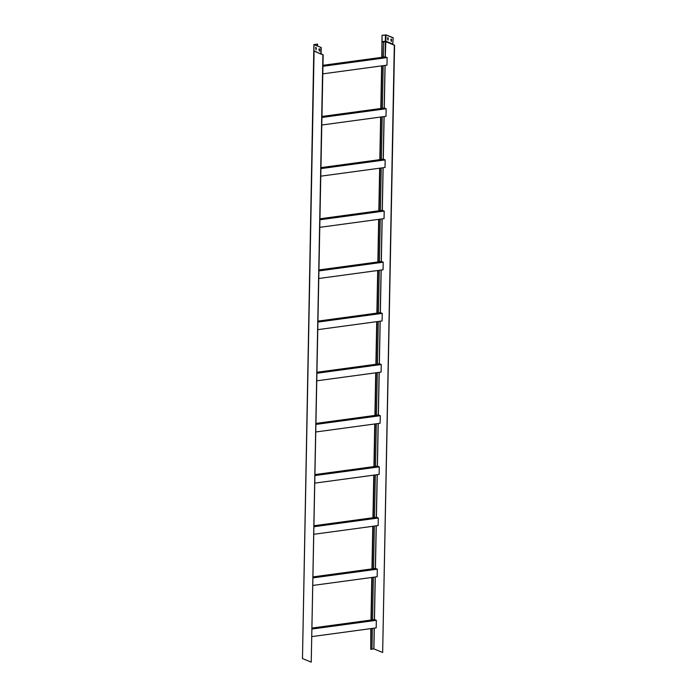 <?xml version="1.0" encoding="UTF-8"?>
<svg xmlns="http://www.w3.org/2000/svg" width="697" height="697" viewBox="0 0 697 697"><rect width="100%" height="100%" fill="white"/><g stroke="black" fill="none" stroke-linecap="round" stroke-linejoin="round"><path stroke-width="1.05" d="M317.884 329.637L382.078 320.942L382.226 313.371L380.431 312.639L318.05 321.09M382.226 313.371L318.032 322.066M316.9 380.797L381.102 372.102L381.242 364.531L379.456 363.79L376.232 364.226L377.051 321.622M377.452 364.069L378.271 321.456M315.924 431.957L380.118 423.253L380.266 415.682L378.471 414.95L316.081 423.401M380.266 415.682L316.063 424.386M314.939 483.108L379.133 474.413L379.281 466.842L377.486 466.11L374.263 466.546L375.082 423.942M375.483 466.38L376.302 423.776M318.869 278.486L383.062 269.783L383.211 262.211L381.416 261.48L319.034 269.931M383.211 262.211L319.017 270.906M378.427 312.909L379.246 270.305M377.216 313.075L378.035 270.471M313.955 534.268L378.149 525.573L378.297 518.002L376.502 517.27L314.12 525.721M378.297 518.002L314.103 526.697M312.97 585.428L377.173 576.733L377.312 569.161L375.526 568.421L372.303 568.857L373.122 526.252M373.522 568.691L374.341 526.087M320.829 176.167L385.032 167.472L385.171 159.901L383.385 159.16L381.381 159.439L382.2 116.826M381.381 159.439L380.161 159.604L380.98 116.991M376.467 415.22L377.286 372.616M375.247 415.386L376.066 372.782M371.152 628.572L370.76 649.377L371.971 649.221L372.372 628.406M379.412 261.75L380.231 219.146M378.192 261.915L379.011 219.311M374.498 517.54L375.317 474.936M373.287 517.705L374.106 475.093M311.995 636.588L376.188 627.884L376.336 620.313L374.542 619.581L371.318 620.016L372.137 577.412M372.538 619.851L373.357 577.247M321.814 125.007L386.007 116.312L386.155 108.741L384.361 108.009L381.146 108.444L381.965 65.84M382.357 108.279L383.176 65.675M319.853 227.327L384.047 218.631L384.195 211.06L382.4 210.32L379.177 210.755L379.996 168.151M380.396 210.59L381.215 167.986M388.273 38.492L387.785 37.594L387.497 38.169L387.968 40.086L388.273 38.492M382.209 35.355L385.955 34.955L385.833 41.201L392.777 44.05L393.169 37.769L386.225 34.92L382.043 35.286L382.122 57.285L322.964 65.3M385.955 34.955L392.899 37.812M391.636 39.868L391.148 38.971L390.851 39.546L391.322 41.463L391.636 39.868M388.09 40.017L387.924 37.629M393.169 37.769L392.768 44.477L394.58 45.218L392.507 44.512L392.777 44.05M391.453 41.393L391.287 39.006M392.768 44.477L385.554 41.663L382.418 42.16M322.798 73.856L386.992 65.152L387.14 57.581L385.345 56.849L383.341 57.119L383.629 41.994M383.341 57.119L382.122 57.285M382.043 35.286L381.782 57.328M370.76 649.377L370.813 628.616M370.978 620.06L371.797 577.456M371.963 568.909L372.782 526.296M372.947 517.749L373.766 475.145M373.932 466.589L374.742 423.985M374.908 415.429L375.727 372.825M375.892 364.278L376.711 321.674M376.877 313.119L377.696 270.514M377.861 261.959L378.671 219.355M378.837 210.808L379.656 168.195M379.821 159.648L380.64 117.044M380.806 108.488L381.625 65.884M394.31 45.253L382.653 652.479L394.58 45.218M382.653 652.479L373.897 648.881L371.971 649.125M383.463 41.925L382.252 42.09M385.267 56.858L385.833 41.201L382.087 41.593M381.146 108.444L321.979 116.46M376.232 364.226L317.065 372.242M371.318 620.016L312.16 628.032M379.177 210.755L320.01 218.771M374.263 466.546L315.105 474.561M372.303 568.857L313.136 576.872M380.161 159.604L320.995 167.62M386.155 108.741L321.962 117.436M381.242 364.531L317.048 373.226M376.336 620.313L312.134 629.016M315.968 47.37L316.133 49.766M321.212 47.518L313.894 44.617L317.605 44.103L314.208 44.617L321.212 47.518L321.09 53.765L323.164 54.889L321.352 54.148M319.331 48.755L319.496 51.142M315.541 47.919L315.828 47.344L316.325 48.241L316.011 49.836L315.811 47.884M313.998 44.704L313.877 50.951L321.082 54.183L313.885 50.768M320.942 47.553L320.829 53.8M318.895 49.295L319.191 48.72L319.679 49.618L319.365 51.212L319.165 49.26M317.605 44.103L317.571 46.028M302.481 658.456L314.086 51.299M302.42 658.508L311.237 662.15L322.894 54.932M311.237 662.15L323.164 54.889M302.481 658.56L313.781 50.881M384.195 211.06L319.993 219.755M379.281 466.842L315.088 475.537M377.312 569.161L313.119 577.857M387.14 57.581L322.946 66.285M385.171 159.901L320.977 168.596M373.897 648.881L374.298 628.145M374.463 619.589L375.274 576.985M375.439 568.438L376.258 525.826M376.424 517.279L377.243 474.674M377.408 466.119L378.227 423.515M378.393 414.959L379.203 372.355M379.368 363.808L380.187 321.195M380.353 312.648L381.172 270.044M381.337 261.488L382.156 218.884M382.313 210.328L383.132 167.724M383.298 159.177L384.117 116.573M384.282 108.018L385.101 65.413M373.81 648.872L374.211 628.154M374.367 619.607L375.186 576.994M375.352 568.447L376.171 525.843M376.336 517.287L377.155 474.683M377.321 466.127L378.14 423.523M378.297 414.976L379.116 372.372M379.281 363.817L380.1 321.212M380.266 312.657L381.085 270.053M381.25 261.506L382.069 218.893M382.226 210.346L383.045 167.742M383.211 159.186L384.03 116.582M384.195 108.026L385.014 65.422M385.18 56.875L385.432 34.92M313.894 44.617L313.772 50.855"/></g></svg>
